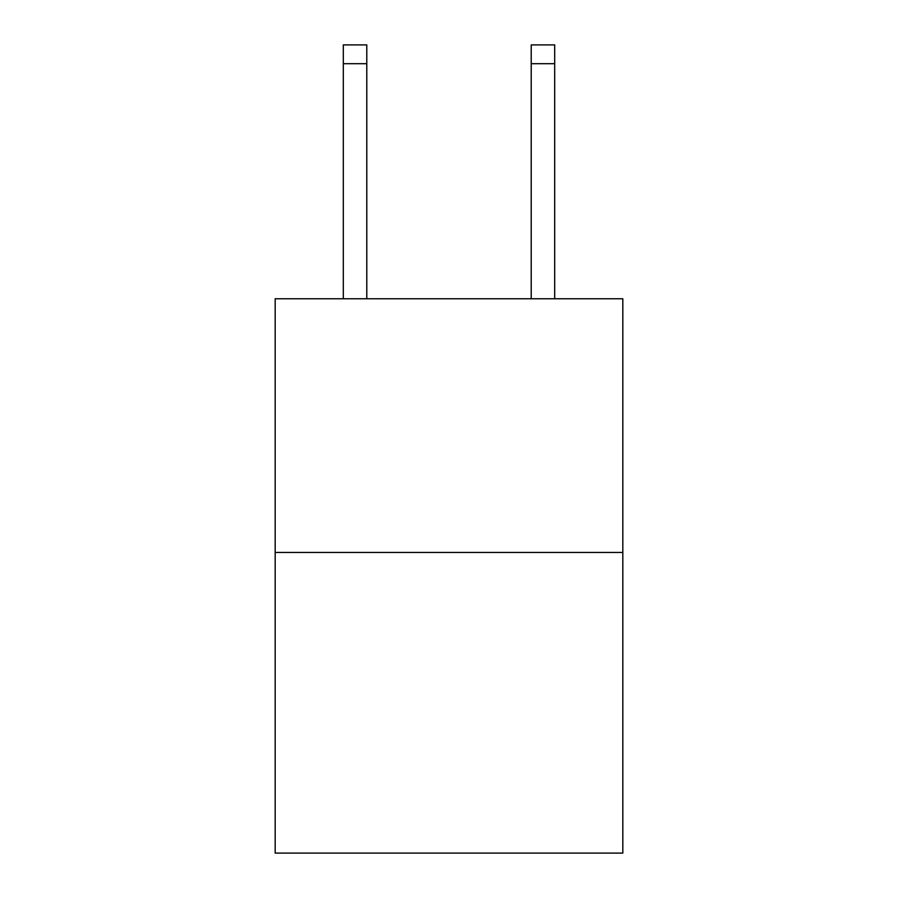 <?xml version="1.0" encoding="UTF-8"?>
<svg xmlns="http://www.w3.org/2000/svg" width="898" height="898" viewBox="0 0 898 898"><rect width="100%" height="100%" fill="white"/><g stroke="black" fill="none" stroke-linecap="round" stroke-linejoin="round"><path stroke-width="1.35" d="M622.819 552.45L622.819 298.765L275.181 298.765L275.181 853.1L622.819 853.1L622.819 552.45L275.181 552.45M366.788 298.765L366.788 63.691L343.305 63.691L343.305 44.9L366.788 44.9L366.788 63.691M343.305 298.765L343.305 63.691M554.695 298.765L554.695 44.9L531.212 44.9L531.212 298.765M531.212 63.691L554.695 63.691"/></g></svg>
